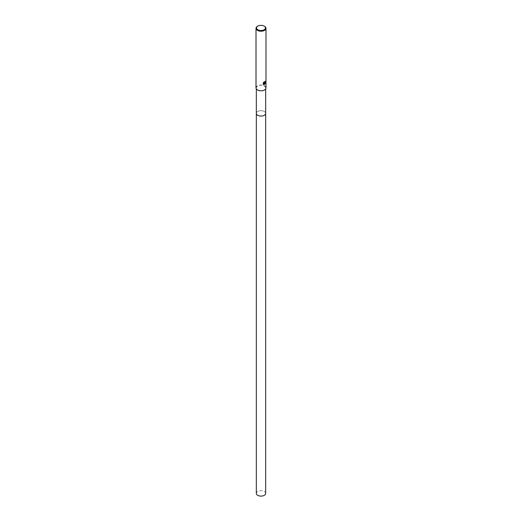 <?xml version="1.0" encoding="UTF-8"?>
<svg xmlns="http://www.w3.org/2000/svg" width="522" height="522" viewBox="0 0 522 522"><rect width="100%" height="100%" fill="white"/><g stroke="black" fill="none" stroke-linecap="round" stroke-linejoin="round"><path stroke-width="0.39" stroke-dasharray="2.61 1.96" d="M264.302 89.849A4.672 2.695 180 0 1 259.212 90.436A4.672 2.695 180 0 1 256.328 87.944A4.672 2.695 180 0 1 257.698 86.032A4.672 2.695 180 0 1 262.788 85.451A4.672 2.695 180 0 1 265.672 87.944A4.672 2.695 180 0 1 264.302 89.849M265.672 113.326A4.672 2.695 180 0 0 264.302 111.46A4.672 2.695 180 0 0 259.212 110.879A4.672 2.695 180 0 0 256.328 113.372A4.672 2.695 180 0 1 257.698 111.467A4.672 2.695 180 0 1 262.788 110.879A4.672 2.695 180 0 1 265.672 113.372M256.015 87.944A4.985 2.878 180 0 1 257.476 85.908A4.985 2.878 180 0 1 262.905 85.282A4.985 2.878 180 0 1 265.985 87.944M265.143 81.686L265.15 81.549A4.861 2.806 180 0 1 264.85 81.804L263.923 82.841M265.293 83.318L263.956 83.324M263.682 83.337L264.289 84.675M263.316 82.815L263.316 84.42M263.081 84.172L263.936 84.668L263.081 84.172M263.936 81.947L263.081 83.044M257.476 26.302A4.985 2.878 180 0 1 264.341 26.204M256.328 493.407A4.672 2.695 180 0 1 259.212 490.915A4.672 2.695 180 0 1 264.302 491.502A4.672 2.695 180 0 1 265.672 493.407M256.328 88.942L256.328 87.944M265.672 88.942L265.672 87.944"/><path stroke-width="0.78" d="M265.672 113.326A4.672 2.695 180 0 1 265.672 113.372A4.672 2.695 180 0 1 264.302 115.277A4.672 2.695 180 0 1 259.212 115.864A4.672 2.695 180 0 1 256.328 113.372L256.328 88.942M264.523 83.194L265.411 83.285M264.341 26.204A4.985 2.878 180 0 1 264.523 26.302A4.985 2.878 180 0 1 265.985 28.338A4.985 2.878 180 0 1 264.523 30.374A4.985 2.878 180 0 1 259.095 30.994A4.985 2.878 180 0 1 256.015 28.338A4.985 2.878 180 0 1 257.476 26.302L257.829 26.1A4.483 2.59 180 0 1 264.171 26.1A4.483 2.59 180 0 1 264.171 29.761A4.483 2.59 180 0 1 257.829 29.761A4.483 2.59 180 0 1 257.829 26.1L257.476 26.302M265.985 28.338L265.985 87.944A4.985 2.878 180 0 1 264.523 89.973A4.985 2.878 180 0 1 259.095 90.6A4.985 2.878 180 0 1 256.015 87.944L256.015 28.338M264.523 84.577L263.773 83.389L263.682 84.636L263.773 83.389M264.028 84.721L263.173 84.225L264.028 84.721L265.515 82.861M263.316 84.42L263.316 82.815M263.173 83.096L264.028 82M263.838 82.169L263.962 82.867L264.523 82.763L264.935 81.856A4.985 2.878 0 0 0 265.241 81.602M263.956 83.324L265.183 81.249M263.081 84.172L263.936 84.668L265.417 82.802M263.93 83.324L265.098 81.197M263.923 82.841L263.688 82.326M265.672 113.372L265.672 493.407A4.672 2.695 180 0 1 262.788 495.9A4.672 2.695 180 0 1 257.698 495.313A4.672 2.695 180 0 1 256.328 493.407L256.328 113.372A4.672 2.695 180 0 0 257.698 115.277A4.672 2.695 180 0 0 262.788 115.864A4.672 2.695 180 0 0 265.672 113.372L265.672 88.942M264.171 26.1L264.523 26.302"/></g></svg>
